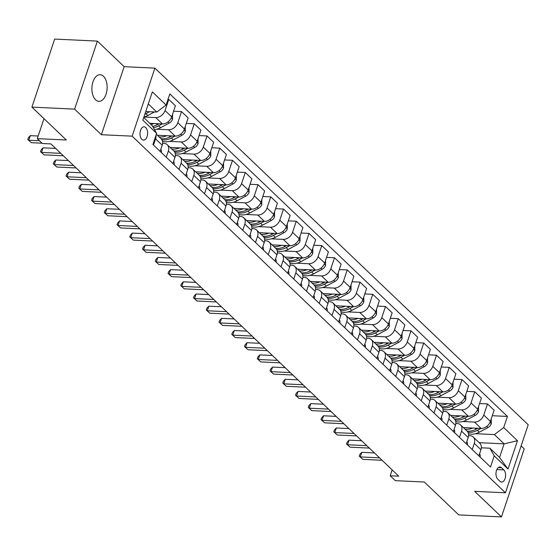 <?xml version="1.0" encoding="UTF-8"?>
<svg xmlns="http://www.w3.org/2000/svg" width="556" height="556" viewBox="0 0 556 556"><rect width="100%" height="100%" fill="white"/><g stroke="black" fill="none" stroke-linecap="round" stroke-linejoin="round"><path stroke-width="0.83" d="M95.576 99.788A13.33 7.603 92.7 0 0 98.885 101.338A13.33 7.603 92.7 0 0 106.766 91.406A13.33 7.603 92.7 0 0 103.451 76.255A13.33 7.603 92.7 0 0 100.143 74.706A13.33 7.603 92.7 0 0 92.261 84.637A13.33 7.603 92.7 0 0 95.576 99.788M141.836 139.354A6.665 3.802 92.7 0 0 143.49 140.126A6.665 3.802 92.7 0 0 147.43 135.164A6.665 3.802 92.7 0 0 145.776 127.588A6.665 3.802 92.7 0 0 144.122 126.81A6.665 3.802 92.7 0 0 140.181 131.779A6.665 3.802 92.7 0 0 141.836 139.354M97.383 41.095L54.676 39.08L31.907 107.12L74.615 109.129L101.387 134.705L132.14 136.157L154.902 68.124L124.155 66.671L97.383 41.095L74.615 109.129M132.14 136.157L505.439 492.79L528.2 424.756L154.902 68.124M505.439 492.79L474.685 491.337L501.463 516.92L524.225 448.88L521.118 445.919M501.463 516.92L458.756 514.905L424.332 482.017L395.288 480.648L390.187 475.776L398.728 476.179L50.93 143.907L42.388 143.511L37.294 138.639L66.331 140.001L31.907 107.12M503.812 469.883L501.568 467.742A6.457 3.683 92.7 0 0 499.962 466.991A6.457 3.683 92.7 0 0 496.147 471.801A6.457 3.683 92.7 0 0 497.752 479.14L499.997 481.281A6.457 3.683 92.7 0 0 501.602 482.031A6.457 3.683 92.7 0 0 505.418 477.222A6.457 3.683 92.7 0 0 503.812 469.883L496.842 469.556M503.708 427.557L517.476 440.713L508.003 469.035L494.228 455.878L489.857 448.199L499.552 457.456L504.104 443.848L494.409 434.59L503.708 427.557L507.426 416.437L169.83 93.908L166.105 105.028L156.813 112.062L148.306 103.937M143.754 117.545L152.261 125.67L156.632 133.35L152.907 144.477L490.51 466.998L494.228 455.878M156.632 133.35L142.864 120.193L152.337 91.879L166.105 105.028M43.98 118.65L37.294 138.639M392.154 469.903L390.187 475.776M479.154 442.673L504.104 443.848L517.476 440.713M489.857 448.199L481.336 447.795M166.258 157.223L168.329 151.037A8.333 6.13 -46.3 0 0 167.245 144.692A8.333 6.13 -46.3 0 0 163.957 143.358L162.609 143.295M179.004 169.406L181.075 163.221A8.333 6.13 -46.3 0 0 179.998 156.875A8.333 6.13 -46.3 0 0 176.704 155.541L175.355 155.478M191.757 181.583L193.822 175.397A8.333 6.13 -46.3 0 0 192.744 169.052A8.333 6.13 -46.3 0 0 189.45 167.717L188.109 167.655M204.504 193.766L206.575 187.58A8.333 6.13 -46.3 0 0 205.498 181.235A8.333 6.13 -46.3 0 0 202.203 179.901L200.855 179.838M217.25 205.942L219.321 199.757A8.333 6.13 -46.3 0 0 218.244 193.412A8.333 6.13 -46.3 0 0 214.95 192.084L213.608 192.015M230.003 218.126L232.074 211.94A8.333 6.13 -46.3 0 0 230.997 205.595A8.333 6.13 -46.3 0 0 227.703 204.26L226.355 204.198M242.75 230.302L244.821 224.117A8.333 6.13 -46.3 0 0 243.743 217.771A8.333 6.13 -46.3 0 0 240.449 216.444L239.108 216.374M255.503 242.485L257.574 236.3A8.333 6.13 -46.3 0 0 256.49 229.955A8.333 6.13 -46.3 0 0 253.195 228.62L251.854 228.558M268.249 254.662L270.32 248.476A8.333 6.13 -46.3 0 0 269.243 242.131A8.333 6.13 -46.3 0 0 265.949 240.804L264.6 240.741M281.002 266.845L283.067 260.66A8.333 6.13 -46.3 0 0 281.989 254.314A8.333 6.13 -46.3 0 0 278.695 252.98L277.354 252.917M293.749 279.022L295.82 272.836A8.333 6.13 -46.3 0 0 294.743 266.491A8.333 6.13 -46.3 0 0 291.448 265.163L290.1 265.101M306.495 291.205L308.566 285.019A8.333 6.13 -46.3 0 0 307.489 278.674A8.333 6.13 -46.3 0 0 304.195 277.34L302.853 277.277M319.248 303.381L321.319 297.196A8.333 6.13 -46.3 0 0 320.235 290.851A8.333 6.13 -46.3 0 0 316.948 289.523L315.599 289.461M331.995 315.565L334.066 309.379A8.333 6.13 -46.3 0 0 332.988 303.034A8.333 6.13 -46.3 0 0 329.694 301.7L328.346 301.637M344.748 327.748L346.819 321.556A8.333 6.13 -46.3 0 0 345.735 315.21A8.333 6.13 -46.3 0 0 342.44 313.883L341.099 313.82M357.494 339.924L359.565 333.739A8.333 6.13 -46.3 0 0 358.488 327.394A8.333 6.13 -46.3 0 0 355.194 326.059L353.845 325.997M370.247 352.108L372.312 345.915A8.333 6.13 -46.3 0 0 371.234 339.57A8.333 6.13 -46.3 0 0 367.94 338.243L366.599 338.18M382.994 364.284L385.065 358.099A8.333 6.13 -46.3 0 0 383.987 351.753A8.333 6.13 -46.3 0 0 380.693 350.419L379.345 350.356M395.74 376.468L397.811 370.275A8.333 6.13 -46.3 0 0 396.734 363.937A8.333 6.13 -46.3 0 0 393.44 362.602L392.098 362.54M408.493 388.644L410.564 382.458A8.333 6.13 -46.3 0 0 409.48 376.113A8.333 6.13 -46.3 0 0 406.193 374.779L404.844 374.716M421.239 400.827L423.311 394.642A8.333 6.13 -46.3 0 0 422.233 388.296A8.333 6.13 -46.3 0 0 418.939 386.962L417.591 386.9M433.993 413.004L436.057 406.818A8.333 6.13 -46.3 0 0 434.98 400.473A8.333 6.13 -46.3 0 0 431.685 399.138L430.344 399.076M446.739 425.187L448.81 419.002A8.333 6.13 -46.3 0 0 447.733 412.656A8.333 6.13 -46.3 0 0 444.439 411.322L443.09 411.259M459.485 437.363L461.556 431.178A8.333 6.13 -46.3 0 0 460.479 424.833A8.333 6.13 -46.3 0 0 457.185 423.505L455.844 423.436M472.239 449.547L474.31 443.361A8.333 6.13 -46.3 0 0 473.225 437.016A8.333 6.13 -46.3 0 0 469.938 435.682L468.59 435.619M475.498 433.701L494.409 434.59M463.343 427.571L481.121 428.412A8.333 6.13 -46.3 0 0 490.413 421.378L494.131 410.252L487.508 403.92L479.557 403.545M462.745 421.524L474.49 422.073A8.333 6.13 -46.3 0 0 483.783 415.04L487.508 403.92M450.596 415.395L468.367 416.229A8.333 6.13 -46.3 0 0 477.66 409.195L481.385 398.068L474.755 391.737L466.804 391.361M449.999 409.341L461.737 409.897A8.333 6.13 -46.3 0 0 471.036 402.864L474.755 391.737M437.85 403.211L455.621 404.045A8.333 6.13 -46.3 0 0 464.913 397.012L468.638 385.892L462.008 379.56L454.057 379.185M437.252 397.165L448.991 397.714A8.333 6.13 -46.3 0 0 458.283 390.68L462.008 379.56M425.097 391.028L442.868 391.869A8.333 6.13 -46.3 0 0 452.167 384.835L455.885 373.708L449.255 367.377L441.304 367.002M424.499 384.981L436.238 385.537A8.333 6.13 -46.3 0 0 445.537 378.504L449.255 367.377M412.35 378.851L430.122 379.685A8.333 6.13 -46.3 0 0 439.414 372.652L443.139 361.532L436.509 355.194L428.558 354.825M411.753 372.805L423.491 373.354A8.333 6.13 -46.3 0 0 432.783 366.321L436.509 355.194M399.597 366.668L417.368 367.509A8.333 6.13 -46.3 0 0 426.667 360.476L430.386 349.349L423.755 343.017L415.812 342.642M399 360.622L410.745 361.178A8.333 6.13 -46.3 0 0 420.037 354.144L423.755 343.017M386.851 354.492L404.622 355.326A8.333 6.13 -46.3 0 0 413.914 348.292L417.639 337.172L411.009 330.834L403.058 330.466M386.253 348.438L397.992 348.994A8.333 6.13 -46.3 0 0 407.284 341.961L411.009 330.834M374.098 342.308L391.876 343.149A8.333 6.13 -46.3 0 0 401.168 336.116L404.893 324.989L398.263 318.657L390.312 318.282M373.5 336.262L385.245 336.818A8.333 6.13 -46.3 0 0 394.538 329.784L398.263 318.657M361.351 330.132L379.122 330.966A8.333 6.13 -46.3 0 0 388.422 323.933L392.14 312.813L385.51 306.474L377.559 306.099M360.754 324.078L372.492 324.635A8.333 6.13 -46.3 0 0 381.791 317.601L385.51 306.474M348.605 317.949L366.376 318.79A8.333 6.13 -46.3 0 0 375.668 311.756L379.394 300.629L372.763 294.298L364.812 293.922M348.007 311.902L359.746 312.451A8.333 6.13 -46.3 0 0 369.038 305.418L372.763 294.298M335.852 305.772L353.623 306.606A8.333 6.13 -46.3 0 0 362.922 299.573L366.64 288.453L360.01 282.114L352.059 281.739M335.254 299.719L347 300.275A8.333 6.13 -46.3 0 0 356.292 293.241L360.01 282.114M323.105 293.589L340.877 294.43A8.333 6.13 -46.3 0 0 350.169 287.396L353.894 276.269L347.264 269.938L339.313 269.563M322.508 287.542L334.246 288.091A8.333 6.13 -46.3 0 0 343.538 281.058L347.264 269.938M310.352 281.412L328.13 282.246A8.333 6.13 -46.3 0 0 337.422 275.213L341.141 264.093L334.517 257.755L326.567 257.379M309.755 275.359L321.5 275.915A8.333 6.13 -46.3 0 0 330.792 268.882L334.517 257.755M297.606 269.229L315.377 270.07A8.333 6.13 -46.3 0 0 324.669 263.037L328.394 251.91L321.764 245.578L313.813 245.203M297.008 263.183L308.747 263.732A8.333 6.13 -46.3 0 0 318.046 256.698L321.764 245.578M284.86 257.053L302.631 257.887A8.333 6.13 -46.3 0 0 311.923 250.853L315.648 239.733L309.018 233.395L301.067 233.02M284.262 250.999L296 251.555A8.333 6.13 -46.3 0 0 305.293 244.522L309.018 233.395M272.106 244.869L289.878 245.71A8.333 6.13 -46.3 0 0 299.177 238.677L302.895 227.55L296.265 221.219L288.314 220.843M271.509 238.823L283.247 239.372A8.333 6.13 -46.3 0 0 292.546 232.338L296.265 221.219M259.36 232.693L277.131 233.527A8.333 6.13 -46.3 0 0 286.423 226.494L290.149 215.367L283.518 209.035L275.567 208.66M258.762 226.639L270.501 227.195A8.333 6.13 -46.3 0 0 279.793 220.162L283.518 209.035M246.607 220.51L264.378 221.351A8.333 6.13 -46.3 0 0 273.677 214.317L277.395 203.19L270.765 196.859L262.814 196.483M246.009 214.463L257.755 215.012A8.333 6.13 -46.3 0 0 267.047 207.979L270.765 196.859M233.861 208.333L251.632 209.167A8.333 6.13 -46.3 0 0 260.924 202.134L264.649 191.007L258.019 184.675L250.068 184.3M233.263 202.28L245.001 202.836A8.333 6.13 -46.3 0 0 254.294 195.802L258.019 184.675M221.107 196.15L238.885 196.991A8.333 6.13 -46.3 0 0 248.178 189.957L251.896 178.83L245.272 172.499L237.322 172.124M220.51 190.103L232.255 190.652A8.333 6.13 -46.3 0 0 241.547 183.619L245.272 172.499M208.361 183.973L226.132 184.807A8.333 6.13 -46.3 0 0 235.424 177.774L239.149 166.647L232.519 160.316L224.568 159.94M207.763 177.92L219.502 178.476A8.333 6.13 -46.3 0 0 228.801 171.443L232.519 160.316M195.615 171.79L213.386 172.624A8.333 6.13 -46.3 0 0 222.678 165.591L226.403 154.471L219.773 148.139L211.822 147.764M195.017 165.744L206.756 166.293A8.333 6.13 -46.3 0 0 216.048 159.259L219.773 148.139M182.861 159.607L200.633 160.448A8.333 6.13 -46.3 0 0 209.932 153.414L213.65 142.287L207.02 135.956L199.069 135.581M182.264 153.56L194.002 154.116A8.333 6.13 -46.3 0 0 203.301 147.083L207.02 135.956M170.115 147.43L187.886 148.264A8.333 6.13 -46.3 0 0 197.178 141.231L200.904 130.111L194.273 123.773L186.323 123.404M169.517 141.384L181.256 141.933A8.333 6.13 -46.3 0 0 190.548 134.899L194.273 123.773M157.362 135.247L175.14 136.088A8.333 6.13 -46.3 0 0 184.432 129.055L188.15 117.928L181.52 111.596L173.576 111.221M156.764 129.201L168.51 129.756A8.333 6.13 -46.3 0 0 177.802 122.723L181.52 111.596M149.793 123.314L162.387 123.905A8.333 6.13 -46.3 0 0 171.679 116.871L175.404 105.751L168.774 99.413L167.995 99.378M144.018 117.017L155.756 117.573A8.333 6.13 -46.3 0 0 165.049 110.54L168.774 99.413M145.755 111.547L156.813 112.062M478.869 455.878L480.94 449.693A8.333 6.13 -46.3 0 0 479.856 443.347L473.225 437.016M507.426 416.437L492.303 415.721M466.116 443.702L468.187 437.509A8.333 6.13 -46.3 0 0 467.109 431.164L460.479 424.833M453.369 431.519L455.44 425.333A8.333 6.13 -46.3 0 0 454.363 418.988L447.733 412.656M440.623 419.342L442.687 413.15A8.333 6.13 -46.3 0 0 441.61 406.804L434.98 400.473M427.87 407.159L429.941 400.973A8.333 6.13 -46.3 0 0 428.864 394.628L422.233 388.296M415.123 394.975L417.195 388.79A8.333 6.13 -46.3 0 0 416.11 382.445L409.48 376.113M402.37 382.799L404.441 376.614A8.333 6.13 -46.3 0 0 403.364 370.268L396.734 363.937M389.624 370.616L391.695 364.43A8.333 6.13 -46.3 0 0 390.611 358.085L383.987 351.753M376.871 358.439L378.942 352.254A8.333 6.13 -46.3 0 0 377.865 345.908L371.234 339.57M364.124 346.256L366.195 340.07A8.333 6.13 -46.3 0 0 365.118 333.725L358.488 327.394M351.378 334.08L353.442 327.894A8.333 6.13 -46.3 0 0 352.365 321.549L345.735 315.21M338.625 321.896L340.696 315.711A8.333 6.13 -46.3 0 0 339.619 309.365L332.988 303.034M325.879 309.72L327.95 303.534A8.333 6.13 -46.3 0 0 326.865 297.189L320.235 290.851M313.125 297.536L315.196 291.351A8.333 6.13 -46.3 0 0 314.119 285.006L307.489 278.674M300.379 285.36L302.45 279.175A8.333 6.13 -46.3 0 0 301.373 272.829L294.743 266.491M287.626 273.177L289.697 266.991A8.333 6.13 -46.3 0 0 288.62 260.646L281.989 254.314M274.879 261L276.951 254.815A8.333 6.13 -46.3 0 0 275.873 248.469L269.243 242.131M262.133 248.817L264.197 242.631A8.333 6.13 -46.3 0 0 263.12 236.286L256.49 229.955M249.38 236.641L251.451 230.448A8.333 6.13 -46.3 0 0 250.374 224.11L243.743 217.771M236.634 224.457L238.705 218.272A8.333 6.13 -46.3 0 0 237.62 211.926L230.997 205.595M223.88 212.281L225.951 206.088A8.333 6.13 -46.3 0 0 224.874 199.743L218.244 193.412M211.134 200.097L213.205 193.912A8.333 6.13 -46.3 0 0 212.128 187.567L205.498 181.235M198.388 187.921L200.452 181.729A8.333 6.13 -46.3 0 0 199.375 175.383L192.744 169.052M185.635 175.738L187.706 169.552A8.333 6.13 -46.3 0 0 186.628 163.207L179.998 156.875M172.888 163.554L174.959 157.369A8.333 6.13 -46.3 0 0 173.875 151.023L167.245 144.692M160.135 151.378L162.206 145.192A8.333 6.13 -46.3 0 0 161.129 138.847L156.326 134.26M153.505 145.046L155.576 138.854A8.333 6.13 -46.3 0 0 155.937 135.414M499.552 457.456L508.003 469.035M101.387 134.705L124.155 66.671M480.113 457.074A5.518 4.059 -46.3 0 0 479.564 453.793M374.39 452.925L361.81 452.334L360.274 456.928L379.526 457.838M362.825 459.367L359.28 456.177L362.825 459.367L382.076 460.271M359.28 456.177L359.892 454.335L361.81 452.334M472.767 428.016A15.929 11.718 133.7 0 1 465.018 429.169M491.268 418.821L491.309 423.714A5.518 4.059 133.7 0 1 487.932 427.599L479.3 432.2A15.929 11.718 133.7 0 1 468.472 433.645M477.868 428.252L476.138 429.176A15.929 11.718 133.7 0 1 466.95 431.018M467.881 432.137A15.929 11.718 -46.3 0 0 477.361 430.344L481.01 428.405M467.367 444.89A5.518 4.059 -46.3 0 0 466.818 441.617M361.636 440.748L349.064 440.15L347.528 444.751L366.779 445.655M350.071 447.184L346.527 443.994L350.071 447.184L369.33 448.094M346.527 443.994L347.146 442.159L349.064 440.15M454.613 432.707A5.518 4.059 -46.3 0 0 454.064 429.434M348.89 428.565L336.31 427.974L334.775 432.568L354.033 433.478M337.325 435.007L333.781 431.817L337.325 435.007L356.577 435.911M333.781 431.817L334.399 429.976L336.31 427.974M441.867 420.531A5.518 4.059 -46.3 0 0 441.318 417.257M336.137 416.381L323.564 415.791L322.028 420.392L341.28 421.295M324.579 422.824L321.034 419.634L324.579 422.824L343.83 423.735M321.034 419.634L321.646 417.799L323.564 415.791M460.014 415.832A15.929 11.718 133.7 0 1 452.264 416.986M478.521 406.638L478.556 411.53A5.518 4.059 133.7 0 1 475.178 415.415L466.553 420.016A15.929 11.718 133.7 0 1 455.725 421.462M465.122 416.076L463.391 416.993A15.929 11.718 133.7 0 1 454.203 418.835M455.128 419.954A15.929 11.718 -46.3 0 0 464.614 418.168L468.256 416.222M447.267 403.656A15.929 11.718 133.7 0 1 439.518 404.803M465.768 394.461L465.81 399.354A5.518 4.059 133.7 0 1 462.432 403.239L453.8 407.84A15.929 11.718 133.7 0 1 442.972 409.285M452.369 403.892L450.645 404.817A15.929 11.718 133.7 0 1 441.457 406.658M442.381 407.777A15.929 11.718 -46.3 0 0 451.868 405.984L455.51 404.045M434.514 391.473A15.929 11.718 133.7 0 1 426.765 392.626M453.022 382.278L453.057 387.171A5.518 4.059 133.7 0 1 449.686 391.056L441.054 395.657A15.929 11.718 133.7 0 1 430.226 397.102M439.622 391.716L437.892 392.633A15.929 11.718 133.7 0 1 428.704 394.475M429.635 395.594A15.929 11.718 -46.3 0 0 439.115 393.808L442.757 391.862M429.121 408.347A5.518 4.059 -46.3 0 0 428.565 405.074M323.39 404.205L310.818 403.614L309.275 408.208L328.533 409.119M311.826 410.648L308.281 407.458L311.826 410.648L331.084 411.551M308.281 407.458L308.9 405.616L310.818 403.614M421.768 379.296A15.929 11.718 133.7 0 1 414.018 380.443M440.269 370.101L440.31 374.987A5.518 4.059 133.7 0 1 436.933 378.879L428.308 383.48A15.929 11.718 133.7 0 1 417.473 384.919M426.869 379.533L425.145 380.457A15.929 11.718 133.7 0 1 415.957 382.299M416.882 383.418A15.929 11.718 -46.3 0 0 426.369 381.625L430.01 379.685M416.368 396.171A5.518 4.059 -46.3 0 0 415.818 392.897M310.644 392.022L298.065 391.431L296.529 396.032L315.78 396.935M299.079 398.464L295.535 395.274L299.079 398.464L318.331 399.375M295.535 395.274L296.146 393.44L298.065 391.431M403.621 383.987A5.518 4.059 -46.3 0 0 403.072 380.714M297.891 379.845L285.318 379.255L283.775 383.848L303.034 384.759M286.326 386.288L282.782 383.098L286.326 386.288L305.585 387.191M282.782 383.098L283.4 381.256L285.318 379.255M390.868 371.811A5.518 4.059 -46.3 0 0 390.319 368.538M285.145 367.662L272.565 367.071L271.029 371.672L290.281 372.576M273.58 374.105L270.035 370.915L273.58 374.105L292.831 375.015M270.035 370.915L270.647 369.08L272.565 367.071M378.122 359.628A5.518 4.059 -46.3 0 0 377.573 356.354M272.391 355.486L259.819 354.895L258.283 359.489L277.534 360.399M260.834 361.928L257.289 358.738L260.834 361.928L280.085 362.832M257.289 358.738L257.901 356.896L259.819 354.895M365.368 347.451A5.518 4.059 -46.3 0 0 364.819 344.178M259.645 343.302L247.072 342.711L245.53 347.312L264.788 348.216M248.08 349.745L244.536 346.555L248.08 349.745L267.339 350.655M244.536 346.555L245.154 344.72L247.072 342.711M409.021 367.113A15.929 11.718 133.7 0 1 401.265 368.267M427.522 357.918L427.557 362.811A5.518 4.059 133.7 0 1 424.186 366.696L415.554 371.297A15.929 11.718 133.7 0 1 404.726 372.742M414.123 367.356L412.392 368.274A15.929 11.718 133.7 0 1 403.204 370.115M404.136 371.234A15.929 11.718 -46.3 0 0 413.615 369.448L417.264 367.502M396.268 354.936A15.929 11.718 133.7 0 1 388.519 356.083M414.769 345.742L414.811 350.627A5.518 4.059 133.7 0 1 411.433 354.519L402.808 359.113A15.929 11.718 133.7 0 1 391.973 360.559M401.369 355.173L399.646 356.097A15.929 11.718 133.7 0 1 390.458 357.939M391.382 359.058A15.929 11.718 -46.3 0 0 400.869 357.265L404.511 355.326M383.522 342.753A15.929 11.718 133.7 0 1 375.773 343.907M402.023 333.558L402.064 338.451A5.518 4.059 133.7 0 1 398.687 342.336L390.055 346.937A15.929 11.718 133.7 0 1 379.227 348.383M388.623 342.996L386.893 343.914A15.929 11.718 133.7 0 1 377.705 345.756M378.636 346.875A15.929 11.718 -46.3 0 0 388.123 345.088L391.765 343.142M370.769 330.577A15.929 11.718 133.7 0 1 363.019 331.724M389.276 321.382L389.311 326.268A5.518 4.059 133.7 0 1 385.94 330.16L377.309 334.754A15.929 11.718 133.7 0 1 366.48 336.199M375.877 330.813L374.146 331.737A15.929 11.718 133.7 0 1 364.958 333.579M365.883 334.698A15.929 11.718 -46.3 0 0 375.37 332.905L379.011 330.966M358.022 318.393A15.929 11.718 133.7 0 1 350.273 319.547M376.523 309.199L376.565 314.091A5.518 4.059 133.7 0 1 373.187 317.976L364.562 322.577A15.929 11.718 133.7 0 1 353.727 324.023M363.124 318.637L361.4 319.554A15.929 11.718 133.7 0 1 352.212 321.396M353.136 322.515A15.929 11.718 -46.3 0 0 362.623 320.729L366.265 318.783M352.622 335.268A5.518 4.059 -46.3 0 0 352.073 331.995M246.892 331.126L234.319 330.535L232.783 335.129L252.035 336.039M235.334 337.568L231.789 334.378L235.334 337.568L254.585 338.472M231.789 334.378L232.401 332.537L234.319 330.535M345.269 306.217A15.929 11.718 133.7 0 1 337.52 307.364M363.777 297.022L363.812 301.908A5.518 4.059 133.7 0 1 360.441 305.793L351.809 310.394A15.929 11.718 133.7 0 1 340.981 311.84M350.377 306.453L348.647 307.378A15.929 11.718 133.7 0 1 339.459 309.219M340.39 310.338A15.929 11.718 -46.3 0 0 349.87 308.545L353.519 306.606M339.876 323.092A5.518 4.059 -46.3 0 0 339.32 319.818M234.145 318.942L221.573 318.352L220.03 322.946L239.288 323.856M222.581 325.385L219.036 322.195L222.581 325.385L241.839 326.289M219.036 322.195L219.655 320.36L221.573 318.352M332.523 294.034A15.929 11.718 133.7 0 1 324.774 295.187M351.024 284.839L351.065 289.732A5.518 4.059 133.7 0 1 347.688 293.617L339.063 298.218A15.929 11.718 133.7 0 1 328.228 299.663M337.624 294.277L335.9 295.194A15.929 11.718 133.7 0 1 326.713 297.036M327.637 298.155A15.929 11.718 -46.3 0 0 337.124 296.362L340.765 294.423M327.123 310.908A5.518 4.059 -46.3 0 0 326.574 307.635M221.399 306.766L208.82 306.175L207.284 310.769L226.535 311.673M209.834 313.202L206.29 310.019L209.834 313.202L229.086 314.112M206.29 310.019L206.901 308.177L208.82 306.175M319.776 281.857A15.929 11.718 133.7 0 1 312.027 283.004M338.277 272.655L338.319 277.548A5.518 4.059 133.7 0 1 334.941 281.433L326.309 286.034A15.929 11.718 133.7 0 1 315.481 287.48M324.878 282.094L323.147 283.018A15.929 11.718 133.7 0 1 313.959 284.86M314.891 285.972A15.929 11.718 -46.3 0 0 324.37 284.185L328.019 282.24M314.376 298.732A5.518 4.059 -46.3 0 0 313.827 295.458M208.646 294.583L196.073 293.992L194.537 298.586L213.789 299.496M197.081 301.025L193.537 297.835L197.081 301.025L216.34 301.929M193.537 297.835L194.155 296L196.073 293.992M307.023 269.674A15.929 11.718 133.7 0 1 299.274 270.828M325.524 260.479L325.566 265.372A5.518 4.059 133.7 0 1 322.188 269.257L313.563 273.858A15.929 11.718 133.7 0 1 302.735 275.303M312.125 269.917L310.401 270.835A15.929 11.718 133.7 0 1 301.213 272.676M302.137 273.795A15.929 11.718 -46.3 0 0 311.624 272.002L315.266 270.063M301.623 286.548A5.518 4.059 -46.3 0 0 301.074 283.275M195.9 282.406L183.32 281.809L181.784 286.409L201.043 287.313M184.335 288.842L180.79 285.659L184.335 288.842L203.586 289.752M180.79 285.659L181.409 283.817L183.32 281.809M294.277 257.498A15.929 11.718 133.7 0 1 286.528 258.644M312.778 248.296L312.82 253.188A5.518 4.059 133.7 0 1 309.442 257.074L300.81 261.674A15.929 11.718 133.7 0 1 289.982 263.12M299.378 257.734L297.648 258.658A15.929 11.718 133.7 0 1 288.467 260.5M289.391 261.612A15.929 11.718 -46.3 0 0 298.878 259.826L302.52 257.88M288.877 274.372A5.518 4.059 -46.3 0 0 288.328 271.092M183.146 270.223L170.574 269.632L169.038 274.226L188.289 275.137M171.589 276.666L168.044 273.476L171.589 276.666L190.84 277.569M168.044 273.476L168.656 271.634L170.574 269.632M281.524 245.314A15.929 11.718 133.7 0 1 273.774 246.468M300.031 236.119L300.066 241.012A5.518 4.059 133.7 0 1 296.695 244.897L288.064 249.498A15.929 11.718 133.7 0 1 277.235 250.944M286.632 245.557L284.901 246.475A15.929 11.718 133.7 0 1 275.713 248.317M276.638 249.435A15.929 11.718 -46.3 0 0 286.125 247.642L289.766 245.703M276.123 262.189A5.518 4.059 -46.3 0 0 275.574 258.915M170.4 258.047L157.828 257.449L156.285 262.05L175.543 262.953M158.835 264.482L155.291 261.299L158.835 264.482L178.094 265.393M155.291 261.299L155.909 259.457L157.828 257.449M263.377 250.012A5.518 4.059 -46.3 0 0 262.828 246.732M157.654 245.863L145.074 245.272L143.538 249.866L162.79 250.777M146.089 252.306L142.544 249.116L146.089 252.306L165.34 253.209M142.544 249.116L143.156 247.274L145.074 245.272M250.631 237.829A5.518 4.059 -46.3 0 0 250.082 234.556M144.901 233.687L132.328 233.089L130.785 237.69L150.044 238.593M133.336 240.122L129.791 236.932L133.336 240.122L152.594 241.033M129.791 236.932L130.41 235.098L132.328 233.089M237.878 225.653A5.518 4.059 -46.3 0 0 237.329 222.372M132.154 221.503L119.575 220.913L118.039 225.507L137.29 226.417M120.589 227.946L117.045 224.756L120.589 227.946L139.841 228.85M117.045 224.756L117.657 222.914L119.575 220.913M225.131 213.469A5.518 4.059 -46.3 0 0 224.582 210.196M119.401 209.327L106.828 208.729L105.292 213.33L124.544 214.234M107.836 215.763L104.299 212.573L107.836 215.763L127.095 216.673M104.299 212.573L104.91 210.738L106.828 208.729M212.378 201.286A5.518 4.059 -46.3 0 0 211.829 198.012M106.655 197.144L94.075 196.553L92.539 201.147L111.798 202.057M95.09 203.586L91.545 200.396L95.09 203.586L114.341 204.49M91.545 200.396L92.164 198.555L94.075 196.553M199.632 189.109A5.518 4.059 -46.3 0 0 199.083 185.836M93.901 184.96L81.329 184.37L79.793 188.97L99.044 189.874M82.344 191.403L78.799 188.213L82.344 191.403L101.595 192.313M78.799 188.213L79.411 186.378L81.329 184.37M186.885 176.926A5.518 4.059 -46.3 0 0 186.329 173.653M81.155 172.784L68.583 172.193L67.04 176.787L86.298 177.698M69.59 179.227L66.046 176.037L69.59 179.227L88.849 180.13M66.046 176.037L66.664 174.195L68.583 172.193M174.132 164.75A5.518 4.059 -46.3 0 0 173.583 161.476M68.409 160.601L55.829 160.01L54.293 164.611L73.545 165.514M56.844 167.043L53.3 163.853L56.844 167.043L76.096 167.954M53.3 163.853L53.911 162.018L55.829 160.01M161.386 152.566A5.518 4.059 -46.3 0 0 160.837 149.293M55.656 148.424L43.083 147.833L41.54 152.427L60.799 153.338M44.091 154.867L40.546 151.677L44.091 154.867L63.349 155.77M40.546 151.677L41.165 149.835L43.083 147.833M38.169 136.018L30.33 135.65L28.794 140.251L39.511 140.751M31.345 142.684L27.8 139.493L31.345 142.684L42.054 143.191M27.8 139.493L28.419 137.659L30.33 135.65M268.777 233.131A15.929 11.718 133.7 0 1 261.028 234.285M287.278 223.936L287.32 228.829A5.518 4.059 133.7 0 1 283.942 232.714L275.317 237.315A15.929 11.718 133.7 0 1 264.482 238.76M273.879 233.374L272.155 234.298A15.929 11.718 133.7 0 1 262.967 236.14M263.891 237.252A15.929 11.718 -46.3 0 0 273.378 235.466L277.02 233.52M256.024 220.954A15.929 11.718 133.7 0 1 248.275 222.108M274.532 211.76L274.567 216.652A5.518 4.059 133.7 0 1 271.196 220.537L262.564 225.138A15.929 11.718 133.7 0 1 251.736 226.584M261.132 221.198L259.402 222.115A15.929 11.718 133.7 0 1 250.214 223.957M251.145 225.076A15.929 11.718 -46.3 0 0 260.625 223.283L264.274 221.344M243.278 208.771A15.929 11.718 133.7 0 1 235.529 209.925M261.779 199.576L261.82 204.469A5.518 4.059 133.7 0 1 258.443 208.354L249.818 212.955A15.929 11.718 133.7 0 1 238.983 214.401M248.379 209.014L246.655 209.939A15.929 11.718 133.7 0 1 237.468 211.773M238.392 212.892A15.929 11.718 -46.3 0 0 247.879 211.106L251.52 209.16M230.531 196.595A15.929 11.718 133.7 0 1 222.782 197.748M249.032 187.4L249.074 192.293A5.518 4.059 133.7 0 1 245.696 196.178L237.065 200.779A15.929 11.718 133.7 0 1 226.236 202.224M235.633 196.831L233.902 197.755A15.929 11.718 133.7 0 1 224.714 199.597M225.646 200.716A15.929 11.718 -46.3 0 0 235.125 198.923L238.774 196.984M217.778 184.411A15.929 11.718 133.7 0 1 210.029 185.565M236.286 175.216L236.321 180.109A5.518 4.059 133.7 0 1 232.95 183.994L224.318 188.595A15.929 11.718 133.7 0 1 213.49 190.041M222.886 184.655L221.156 185.572A15.929 11.718 133.7 0 1 211.968 187.414M212.892 188.533A15.929 11.718 -46.3 0 0 222.379 186.746L226.021 184.8M205.032 172.235A15.929 11.718 133.7 0 1 197.283 173.382M223.533 163.04L223.575 167.933A5.518 4.059 133.7 0 1 220.197 171.818L211.565 176.419A15.929 11.718 133.7 0 1 200.737 177.864M210.133 172.471L208.41 173.396A15.929 11.718 133.7 0 1 199.222 175.237M200.146 176.356A15.929 11.718 -46.3 0 0 209.633 174.563L213.275 172.624M192.279 160.052A15.929 11.718 133.7 0 1 184.529 161.205M210.787 150.857L210.821 155.749A5.518 4.059 133.7 0 1 207.451 159.635L198.819 164.235A15.929 11.718 133.7 0 1 187.991 165.681M197.387 160.295L195.656 161.212A15.929 11.718 133.7 0 1 186.469 163.054M187.4 164.173A15.929 11.718 -46.3 0 0 196.88 162.387L200.521 160.441M179.532 147.875A15.929 11.718 133.7 0 1 171.783 149.022M198.033 138.68L198.075 143.566A5.518 4.059 133.7 0 1 194.697 147.458L186.072 152.059A15.929 11.718 133.7 0 1 175.237 153.498M184.634 148.111L182.91 149.036A15.929 11.718 133.7 0 1 173.722 150.878M174.647 151.996A15.929 11.718 -46.3 0 0 184.133 150.203L187.775 148.264M166.786 135.692A15.929 11.718 133.7 0 1 159.037 136.845M185.287 126.497L185.329 131.39A5.518 4.059 133.7 0 1 181.951 135.275L173.319 139.876A15.929 11.718 133.7 0 1 162.491 141.321M171.887 135.935L170.157 136.852A15.929 11.718 133.7 0 1 160.969 138.694M161.9 139.813A15.929 11.718 -46.3 0 0 171.38 138.027L175.029 136.081M154.033 123.515A15.929 11.718 133.7 0 1 151.017 124.481M172.534 114.321L172.575 119.206A5.518 4.059 133.7 0 1 169.198 123.098L160.573 127.692A15.929 11.718 133.7 0 1 154.505 129.611M159.134 123.752L157.411 124.676A15.929 11.718 133.7 0 1 152.671 126.393M153.386 127.651A15.929 11.718 -46.3 0 0 158.634 125.844L162.276 123.905M154.499 111.958L147.82 115.516A15.929 11.718 133.7 0 1 143.914 117.045M144.88 114.161A15.929 11.718 -46.3 0 0 145.887 113.667L149.529 111.721M146.388 111.575L145.609 111.992M474.49 422.073L481.121 428.412M461.737 409.897L468.367 416.229M448.991 397.714L455.621 404.045M436.238 385.537L442.868 391.869M423.491 373.354L430.122 379.685M410.745 361.178L417.368 367.509M397.992 348.994L404.622 355.326M385.245 336.818L391.876 343.149M372.492 324.635L379.122 330.966M359.746 312.451L366.376 318.79M347 300.275L353.623 306.606M334.246 288.091L340.877 294.43M321.5 275.915L328.13 282.246M308.747 263.732L315.377 270.07M296 251.555L302.631 257.887M283.247 239.372L289.878 245.71M270.501 227.195L277.131 233.527M257.755 215.012L264.378 221.351M245.001 202.836L251.632 209.167M232.255 190.652L238.885 196.991M219.502 178.476L226.132 184.807M206.756 166.293L213.386 172.624M194.002 154.116L200.633 160.448M181.256 141.933L187.886 148.264M168.51 129.756L175.14 136.088M155.756 117.573L162.387 123.905M483.783 415.04L490.413 421.378M474.31 443.361L480.94 449.693M461.556 431.178L468.187 437.509M471.036 402.864L477.66 409.195M448.81 419.002L455.44 425.333M458.283 390.68L464.913 397.012M436.057 406.818L442.687 413.15M445.537 378.504L452.167 384.835M423.311 394.642L429.941 400.973M432.783 366.321L439.414 372.652M410.564 382.458L417.195 388.79M420.037 354.144L426.667 360.476M397.811 370.275L404.441 376.614M407.284 341.961L413.914 348.292M385.065 358.099L391.695 364.43M394.538 329.784L401.168 336.116M372.312 345.915L378.942 352.254M381.791 317.601L388.422 323.933M359.565 333.739L366.195 340.07M369.038 305.418L375.668 311.756M346.819 321.556L353.442 327.894M356.292 293.241L362.922 299.573M334.066 309.379L340.696 315.711M343.538 281.058L350.169 287.396M321.319 297.196L327.95 303.534M330.792 268.882L337.422 275.213M308.566 285.019L315.196 291.351M318.046 256.698L324.669 263.037M295.82 272.836L302.45 279.175M305.293 244.522L311.923 250.853M283.067 260.66L289.697 266.991M292.546 232.338L299.177 238.677M270.32 248.476L276.951 254.815M279.793 220.162L286.423 226.494M257.574 236.3L264.197 242.631M267.047 207.979L273.677 214.317M244.821 224.117L251.451 230.448M254.294 195.802L260.924 202.134M232.074 211.94L238.705 218.272M241.547 183.619L248.178 189.957M219.321 199.757L225.951 206.088M228.801 171.443L235.424 177.774M206.575 187.58L213.205 193.912M216.048 159.259L222.678 165.591M193.822 175.397L200.452 181.729M203.301 147.083L209.932 153.414M181.075 163.221L187.706 169.552M190.548 134.899L197.178 141.231M168.329 151.037L174.959 157.369M177.802 122.723L184.432 129.055M155.576 138.854L162.206 145.192M165.049 110.54L171.679 116.871M498.301 467.582L501.568 467.742M491.309 423.596L490.017 422.358M476.138 429.176L475.039 428.12M479.3 432.2L477.361 430.344M487.932 427.599L486.722 426.445M478.563 411.412L477.27 410.182M463.391 416.993L462.286 415.944M466.553 420.016L464.614 418.168M475.178 415.415L473.976 414.262M465.817 399.236L464.524 397.999M450.645 404.817L449.54 403.76M453.8 407.84L451.868 405.984M462.432 403.239L461.223 402.085M453.064 387.052L451.771 385.822M437.892 392.633L436.787 391.584M441.054 395.657L439.115 393.808M449.686 391.056L448.477 389.902M440.317 374.876L439.025 373.639M425.145 380.457L424.04 379.4M428.308 383.48L426.369 381.625M436.933 378.879L435.723 377.726M427.564 362.693L426.271 361.463M412.392 368.274L411.287 367.224M415.554 371.297L413.615 369.448M424.186 366.696L422.977 365.542M414.818 350.516L413.525 349.279M399.646 356.097L398.541 355.041M402.808 359.113L400.869 357.265M411.433 354.519L410.224 353.359M402.071 338.333L400.779 337.096M386.893 343.914L385.794 342.864M390.055 346.937L388.123 345.088M398.687 342.336L397.477 341.182M389.318 326.157L388.025 324.919M374.146 331.737L373.041 330.681M377.309 334.754L375.37 332.905M385.94 330.16L384.731 328.999M376.572 313.973L375.279 312.736M361.4 319.554L360.295 318.505M364.562 322.577L362.623 320.729M373.187 317.976L371.978 316.823M363.819 301.797L362.526 300.56M348.647 307.378L347.542 306.321M351.809 310.394L349.87 308.545M360.441 305.793L359.232 304.639M351.072 289.613L349.78 288.376M335.9 295.194L334.795 294.145M339.063 298.218L337.124 296.362M347.688 293.617L346.478 292.463M338.319 277.437L337.026 276.2M323.147 283.018L322.049 281.961M326.309 286.034L324.37 284.185M334.941 281.433L333.732 280.28M325.573 265.254L324.28 264.017M310.401 270.835L309.296 269.778M313.563 273.858L311.624 272.002M322.188 269.257L320.986 268.103M312.826 253.07L311.534 251.84M297.648 258.658L296.55 257.602M300.81 261.674L298.878 259.826M309.442 257.074L308.232 255.92M300.073 240.894L298.78 239.657M284.901 246.475L283.796 245.418M288.064 249.498L286.125 247.642M296.695 244.897L295.486 243.743M287.327 228.711L286.034 227.48M272.155 234.298L271.05 233.242M275.317 237.315L273.378 235.466M283.942 232.714L282.733 231.56M274.574 216.534L273.281 215.297M259.402 222.115L258.297 221.059M262.564 225.138L260.625 223.283M271.196 220.537L269.987 219.384M261.827 204.351L260.535 203.121M246.655 209.939L245.55 208.882M249.818 212.955L247.879 211.106M258.443 208.354L257.233 207.2M249.074 192.174L247.781 190.937M233.902 197.755L232.804 196.699M237.065 200.779L235.125 198.923M245.696 196.178L244.487 195.024M236.328 179.991L235.035 178.761M221.156 185.572L220.051 184.522M224.318 188.595L222.379 186.746M232.95 183.994L231.741 182.841M223.581 167.815L222.289 166.578M208.41 173.396L207.305 172.339M211.565 176.419L209.633 174.563M220.197 171.818L218.988 170.664M210.828 155.631L209.536 154.401M195.656 161.212L194.551 160.163M198.819 164.235L196.88 162.387M207.451 159.635L206.241 158.481M198.082 143.455L196.789 142.218M182.91 149.036L181.805 147.979M186.072 152.059L184.133 150.203M194.697 147.458L193.488 146.297M185.329 131.272L184.036 130.041M170.157 136.852L169.052 135.803M173.319 139.876L171.38 138.027M181.951 135.275L180.742 134.121M172.582 119.095L171.29 117.858M157.411 124.676L156.305 123.62M160.573 127.692L158.634 125.844M169.198 123.098L167.995 121.938M147.82 115.516L145.887 113.667"/></g></svg>
